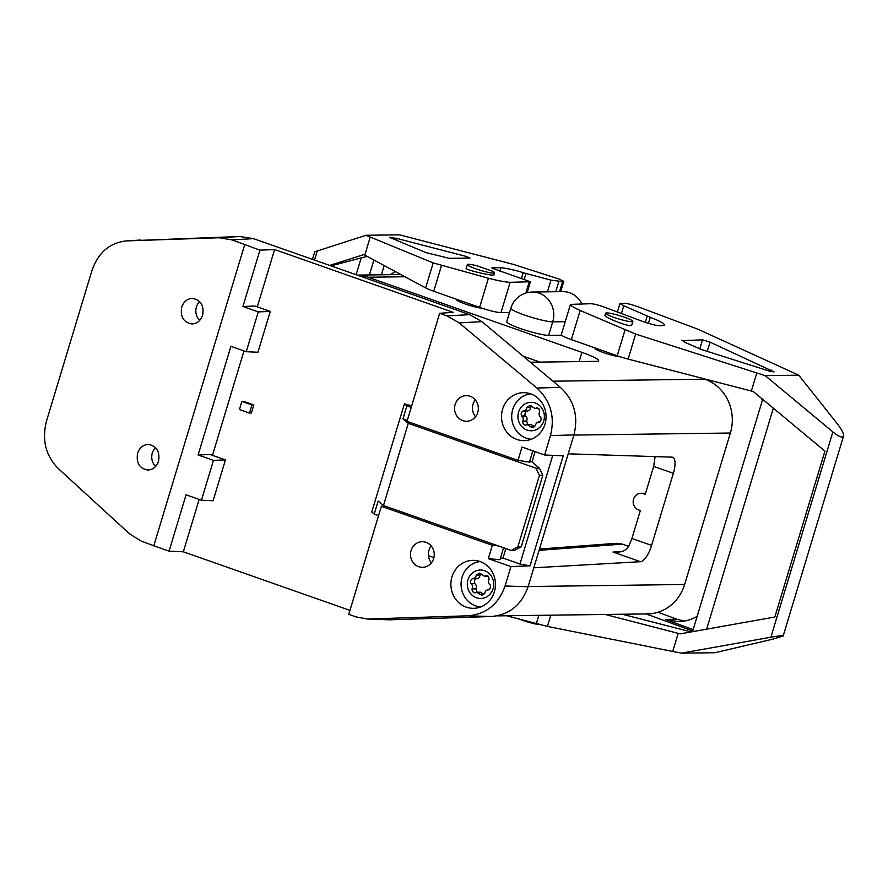 <?xml version="1.0" encoding="UTF-8"?>
<svg xmlns="http://www.w3.org/2000/svg" width="888" height="888" viewBox="0 0 888 888"><rect width="100%" height="100%" fill="white"/><g stroke="black" fill="none" stroke-linecap="round" stroke-linejoin="round"><path stroke-width="1.33" d="M198.091 454.989L213.453 460.384L201.421 500.21L213.109 500.732L225.441 459.895L210.09 454.501L198.091 454.989L230.902 346.32L246.254 351.715L257.942 352.247L270.274 311.411L258.275 311.899L246.254 351.715M213.453 460.384L225.441 459.895M383.472 505.538L408.291 423.31L402.963 418.87L406.882 405.883L404.417 403.829L371.75 512.021L374.214 514.074L378.144 501.087L383.472 505.538L511.211 550.449L514.574 550.405L521.245 546.764L542.801 475.358L539.404 468.176L531.856 461.771L529.514 461.793M244.677 244.777L153.791 545.798L141.114 541.025L129.737 533.977L58.22 468.52C45.654 455.711 41.747 439.893 46.498 421.067L91.952 270.54C98.191 252.747 109.557 242.868 126.063 240.914L219.169 237.74L232.023 239.915L259.94 250.15L242.924 306.504L254.912 306.005L270.274 311.411M242.924 306.504L258.275 311.899M259.94 250.15L274.592 249.55L453.135 312.31L439.638 313.32L446.953 315.895L459.196 322.899L536.907 388.045C550.649 400.865 555.167 416.705 550.471 435.586L544.61 454.989L522.011 447.053L517.993 460.373L529.426 462.104L532.822 450.849M536.907 388.045L560.361 387.379L481.962 321.667L469.73 314.663L253.446 238.628L232.023 239.915M253.446 238.628L239.627 236.508L126.063 240.914M503.563 547.752L499.955 559.729L488.322 558.641L492.352 545.321L498.168 545.854M241.88 401.42L239.427 409.535L249.484 413.064L251.937 404.95L241.88 401.42L243.767 401.398L253.824 404.928L251.937 404.95M153.791 545.798L169.053 551.159L183.339 551.803L349.95 610.389M274.592 249.55L257.298 306.848M243.989 350.927L212.465 455.333M199.156 499.411L183.339 551.803M169.053 551.159L186.069 494.805L201.421 500.21M253.824 404.928L251.382 413.042L249.484 413.064M199.711 320.413A12.809 11.899 89.2 0 1 196.415 307.004A12.809 11.899 89.2 0 1 199.667 301.554M475.513 416.783A12.809 11.899 89.2 0 1 473.026 404.251A12.809 11.899 89.2 0 1 475.291 399.9M511.211 550.449L517.871 546.808L539.438 475.402L536.041 468.22L408.291 423.31M488.322 558.641L510.922 566.588L530.014 565.811L563.225 455.833L544.61 454.989M560.361 387.379C574.092 400.199 578.621 416.039 573.926 434.909L528.083 586.735C521.578 604.972 509.268 614.907 491.175 616.527L389.432 619.802L367.277 619.036L468.154 615.795C486.247 614.163 498.557 604.24 505.061 586.002L510.922 566.588M530.014 565.811L519.946 564.013L502.997 558.053L505.86 548.562M519.946 564.013L552.747 455.355M532.023 461.904L535.12 451.659M202.653 315.173C204.173 305.416 200.721 299.822 192.274 298.379C187.168 298.768 183.638 301.698 181.685 307.193C180.164 316.949 183.627 322.544 192.063 323.987C197.169 323.598 200.699 320.657 202.653 315.173M158.552 461.227C160.084 451.47 156.621 445.876 148.174 444.422C143.068 444.81 139.549 447.752 137.596 453.246C136.064 463.003 139.527 468.598 147.974 470.041C153.08 469.652 156.599 466.711 158.552 461.227M537.518 407.914L536.285 408.058L537.762 408.036M439.638 313.32L407.015 421.356L517.993 460.373M539.393 422.189L539.205 422.166C541.047 420.956 541.558 419.28 540.714 417.127L540.57 417.105C538.994 415.673 538.661 413.952 539.549 411.965L539.682 411.877C539.627 409.546 538.539 408.225 536.385 407.936L536.863 407.759M539.604 422.155L539.06 422.089C537.007 422.255 535.797 423.421 535.431 425.596L532.4 427.661L527.25 424.553L525.929 425.174C523.776 424.875 522.688 423.565 522.632 421.234L522.766 421.145C523.654 419.147 523.321 417.438 521.744 416.006L521.6 415.973C520.757 413.83 521.267 412.143 523.11 410.944L523.254 411.011C525.308 410.855 526.517 409.69 526.873 407.514L529.914 405.439L535.064 408.558L536.285 408.058M486.236 575.446L485.758 575.624C487.901 575.924 488.999 577.233 489.055 579.564L488.922 579.653C488.034 581.651 488.367 583.361 489.943 584.792L490.087 584.826C490.931 586.968 490.42 588.644 488.567 589.854L488.433 589.776C486.38 589.943 485.17 591.108 484.804 593.284L481.773 595.349L476.623 592.24L475.302 592.862C473.149 592.562 472.05 591.253 472.005 588.922L472.139 588.833C473.026 586.835 472.694 585.125 471.117 583.694L470.962 583.66C470.129 581.518 470.64 579.842 472.483 578.632L472.627 578.71C474.68 578.543 475.879 577.378 476.246 575.202L479.287 573.126L484.437 576.245L487.124 575.724M545.987 418.881A23.987 22.289 -90.8 0 0 530.68 393.85A23.987 22.289 -90.8 0 0 524.453 392.674A23.987 22.289 -90.8 0 0 501.831 412.498A23.987 22.289 -90.8 0 0 516.905 439.449A23.987 22.289 -90.8 0 0 525.086 440.603A23.987 22.289 -90.8 0 0 545.987 418.881M402.963 418.87L407.315 420.401M539.404 468.176L536.041 468.22M525.541 461.516L527.561 461.827M525.441 461.849L523.698 461.238M492.352 545.321L381.374 506.304L348.751 614.341L356.077 616.916L367.277 619.036M492.318 596.647A23.987 22.289 -90.8 0 0 480.053 561.538A23.987 22.289 -90.8 0 0 473.826 560.361A23.987 22.289 -90.8 0 0 451.204 580.186A23.987 22.289 -90.8 0 0 466.278 607.137A23.987 22.289 -90.8 0 0 474.458 608.291A23.987 22.289 -90.8 0 0 492.318 596.647M502.997 558.053L500.41 558.197M433.677 558.496A12.809 11.899 89.2 0 1 422.533 567.321A12.809 11.899 89.2 0 1 411.055 550.538A12.809 11.899 89.2 0 1 422.2 541.713A12.809 11.899 89.2 0 1 433.677 558.496M431.424 562.837A12.809 11.899 89.2 0 1 428.937 550.305A12.809 11.899 89.2 0 1 431.202 545.954M477.777 412.443A12.809 11.899 89.2 0 1 466.633 421.267A12.809 11.899 89.2 0 1 455.144 404.484A12.809 11.899 89.2 0 1 466.289 395.66A12.809 11.899 89.2 0 1 477.777 412.443M411.233 407.414L406.882 405.883M411.699 405.86L404.417 403.829M155.611 466.466A12.809 11.899 89.2 0 1 152.325 453.047A12.809 11.899 89.2 0 1 155.567 447.608M381.374 506.304L384.904 506.038M530.347 362.226L596.536 361.361A28.46 3.385 16.8 0 0 598.634 360.739A28.46 3.385 16.8 0 0 581.918 352.381L368.165 277.234A42.68 39.66 -90.8 0 0 357.342 275.147M540.004 362.104L523.121 356.166M533.799 567.809L640.492 561.704A17.072 5.972 -70.6 0 0 651.592 545.399L673.359 473.293A17.072 5.972 109.4 0 0 672.704 457.276A17.072 5.972 109.4 0 0 672.05 457.154L568.22 453.812M552.969 381.185L704.894 379.198A42.68 39.66 89.2 0 1 730.369 433.022L684.637 584.482L528.138 586.535M539.46 549.062L616.294 543.312L622.322 544.111L628.704 546.364L631.912 538.483L640.348 510.545L638.65 509.945A8.536 7.937 89.2 0 1 633.255 500.543A8.536 7.937 89.2 0 1 640.992 493.295A8.536 7.937 89.2 0 1 643.545 493.717L645.432 493.695M643.545 493.717L645.243 494.316L653.679 466.378L673.359 473.293M655.111 456.61L653.679 466.378M640.492 561.704L613.009 552.036L617.415 552.392L622.632 551.359L626.084 549.428L628.715 546.342M400.821 274.525A42.68 39.66 -90.8 0 0 400.388 274.536L357.198 275.102M565.223 321.7L552.736 321.867A22.766 21.146 89.2 0 0 539.149 293.151A22.766 21.146 89.2 0 0 532.323 292.03L562.826 291.63A22.766 21.146 89.2 0 1 581.84 303.829M704.894 379.198L702.663 378.41M496.98 615.884L647.474 613.908A42.68 39.66 -90.8 0 0 684.637 584.482M433.91 557.631L428.427 555.71M539.471 624.63A14.23 1.698 -163.2 0 1 520.168 619.447M532.323 292.03A22.766 22.766 0 0 0 510.822 308.214A22.766 2.708 -163.2 0 0 524.197 314.907A22.766 2.708 -163.2 0 0 552.736 321.867L548.651 335.387L561.649 335.22M620.579 356.887A14.23 1.698 -163.2 0 1 605.005 353.113A14.23 1.698 -163.2 0 1 595.004 348.374L595.127 347.996M482.206 308.258A14.23 1.698 -163.2 0 1 466.633 304.462A14.23 1.698 -163.2 0 1 456.698 299.744L456.821 299.367M548.651 335.387A22.766 2.708 -163.2 0 1 523.865 329.692A22.766 2.708 -163.2 0 1 506.737 321.734L510.822 308.214M631.823 321.745A14.23 1.698 -163.2 0 1 616.328 318.182A14.23 1.698 -163.2 0 1 605.627 313.209A14.23 1.698 -163.2 0 1 606.67 312.909A14.23 1.698 -163.2 0 1 622.166 316.461A14.23 1.698 -163.2 0 1 632.866 321.434A14.23 1.698 -163.2 0 1 631.823 321.745M605.627 313.209L605.017 315.218C603.707 317.049 625.663 325.929 630.658 325.574L631.723 325.208L632.866 321.434M494.561 272.816A14.23 1.698 -163.2 0 0 492.696 271.295L477.6 265.989A14.23 1.698 -163.2 0 0 467.321 264.591L466.178 268.354C465.012 269.863 494.128 276.623 493.961 274.814L494.561 272.816A14.23 1.698 -163.2 0 1 480.452 270.318A14.23 1.698 -163.2 0 1 467.321 264.591M485.658 575.746L486.89 575.602M480.119 561.56A22.766 21.146 -90.8 0 0 461.183 581.729A22.766 21.146 -90.8 0 0 475.679 605.86A22.766 21.146 -90.8 0 0 480.719 606.926M476.445 597.768A14.23 13.22 -90.8 0 0 493.106 588.666A14.23 13.22 -90.8 0 0 484.615 570.718A14.23 13.22 -90.8 0 0 467.954 579.82A14.23 13.22 -90.8 0 0 476.445 597.768M489.144 589.776L487.934 589.643L489.355 589.632M472.627 578.71L476.911 578.787M476.412 578.654C478.466 578.499 479.675 577.322 480.042 575.147L480.885 573.681M477.078 592.24L475.924 588.777C476.812 586.79 476.479 585.081 474.902 583.649L474.758 583.616C473.915 581.462 474.425 579.786 476.279 578.588M480.042 594.372L483.827 594.316L480.408 592.196L476.623 592.24M480.053 594.538L483.838 594.483M472.005 588.922L475.79 588.877M472.139 588.833L475.924 588.777M471.117 583.694L474.902 583.649M470.962 583.66L474.758 583.616M476.246 575.202L480.042 575.147M476.201 575.047L479.986 574.991M530.746 393.872A22.766 21.146 -90.8 0 0 511.81 414.041A22.766 21.146 -90.8 0 0 526.307 438.173A22.766 21.146 -90.8 0 0 531.346 439.238M527.072 430.081A14.23 13.22 -90.8 0 0 543.734 420.979A14.23 13.22 -90.8 0 0 535.242 403.03A14.23 13.22 -90.8 0 0 518.581 412.132A14.23 13.22 -90.8 0 0 527.072 430.081M539.771 422.078L538.561 421.955L539.982 421.944M523.254 411.011L527.539 411.1M527.039 410.966C529.093 410.8 530.303 409.634 530.669 407.459L531.524 405.994M527.705 424.542L526.551 421.09C527.439 419.103 527.106 417.382 525.529 415.95L525.385 415.928C524.542 413.775 525.052 412.099 526.906 410.889M530.669 426.684L534.454 426.629L531.035 424.497L527.25 424.553M530.68 426.839L534.465 426.795M522.632 421.234L526.418 421.19M522.766 421.145L526.551 421.09M521.744 416.006L525.529 415.95M521.6 415.973L525.385 415.928M526.873 407.514L530.669 407.459M526.828 407.348L530.613 407.303M374.214 514.074L378.566 515.606M521.245 546.764L517.871 546.808M539.438 475.402L542.801 475.358M646.12 613.919L692.551 630.957L692.318 631.712M691.119 631.923L622.233 614.23M605.239 614.463L680.164 633.877L774.836 617.016L824.93 451.104L753.324 391.541L751.348 391.031L756.809 372.96L765.201 375.635L798.745 375.191L698.035 329.259L639.16 307.193C632.189 304.673 627.194 303.363 624.142 303.274L619.957 303.463L623.765 305.738L650.227 317.316C659.151 320.712 663.924 323.243 664.524 324.919L664.346 325.13C663.025 325.885 660.062 325.929 655.466 325.252L645.398 322.455L608.003 308.491C600.088 305.461 594.338 303.874 590.753 303.707L570.451 304.395C570.496 305.583 573.737 307.614 580.164 310.478L635.675 334.088L756.809 372.96M693.14 629.614L665.29 619.402L676.989 619.247L657.93 612.254M681.407 653.157L770.884 637.229C778.809 635.841 782.916 635.42 783.194 635.941L772.516 639.227L714.951 652.724L681.407 653.157L672.727 651.448L678.188 633.366M506.493 615.75L547.419 626.417L672.727 651.448M798.745 375.191L837.495 424.02C841.924 429.792 843.933 433.821 843.522 436.119C842.468 438.184 838.916 436.774 832.866 431.912L765.201 375.635M684.282 621.112L676.989 619.247M580.164 310.478L571.361 339.638L617.227 355.766A17.072 2.031 16.8 0 0 628.127 359.085L751.348 391.031M571.361 339.638A17.072 2.031 -163.2 0 1 561.327 334.621L570.451 304.395M681.917 340.093L684.726 342.269L701.953 349.683L770.018 371.317L774.081 371.906L710.045 342.146L702.563 339.827L681.751 340.648M762.293 400.577L761.127 398.035M762.67 399.311L692.518 631.679M773.348 408.191L706.626 629.159M697.158 616.316C691.286 619.757 685.037 621.533 678.432 621.655L665.29 619.402M524.32 279.032L525.996 273.46L550.982 280.153L562.57 281.618L559.529 291.675M312.443 259.363L314.718 251.837L366 235.276L399.545 234.843L513.786 264.491L558.818 278.954L563.802 281.318L562.57 281.618M466.444 256.51L396.947 238.472L389.521 237.351L425.974 252.614L449.339 258.33L469.996 258.064L466.444 256.51L465.967 258.108M366 235.276L370.241 237.052L364.79 255.122L363.836 254.612L329.67 265.423M491.919 268.121L530.402 281.762L510.145 282.306C505.394 282.107 498.146 280.741 488.411 278.222L433.189 262.904L370.241 237.052M492.019 267.788L500.899 267.665C507.903 268.542 515.34 270.207 523.21 272.649L525.996 273.46M509.534 312.487L500.999 312.598A17.072 2.031 16.8 0 1 479.609 307.381L433.733 291.253L441.491 265.545M364.79 255.122L425.641 287.901A17.072 2.031 16.8 0 0 433.733 291.253M330.969 265.878L367.099 256.377M356.11 274.714L361.25 257.709M369.397 274.936L373.892 260.029M381.396 274.781L384.182 265.567M390.42 274.658L395.249 271.528M469.73 314.663L446.953 315.895M239.627 236.508L219.169 237.74M126.951 240.87L140.315 240.049M528.083 586.735L505.061 586.002M491.175 616.527L468.154 615.795M481.962 321.667L459.196 322.899M391.952 619.802L369.796 619.036M550.471 435.586L573.926 434.909M579.131 361.583L581.918 352.381M573.87 435.076L730.369 433.022M539.072 550.338L622.322 544.111M651.592 545.399L631.912 538.483M621.655 551.681L613.009 552.036M404.939 276.745L368.165 277.234M627.927 614.163L627.494 615.584M770.884 637.229L832.866 431.912M699.833 348.873L702.563 339.827M707.259 351.371L710.045 342.146M770.862 371.573L771.306 370.085M617.227 355.766L624.997 330.059M628.127 359.085L635.675 334.088M648.373 323.454L650.227 317.316M645.31 322.422L647.219 316.073M621.378 313.653L623.765 305.738M550.815 615.173L547.419 626.417M538.861 615.329L536.297 623.809M558.807 281.674L555.766 291.719M396.381 240.371L396.947 238.472M550.982 280.153L547.452 291.83M525.851 293.062L529.17 282.062M317.36 250.682L314.519 260.095M425.641 287.901L433.189 262.904M488.411 278.222L479.609 307.381M510.145 282.306L500.999 312.598M500.899 267.665L499.822 271.228M521.534 278.188L523.21 272.649M535.064 408.558L538.85 408.502M484.437 576.245L488.222 576.19M640.992 493.295L645.565 493.24M783.194 635.941L843.522 436.119M617.349 312.11L619.957 303.463M560.683 291.664L563.802 281.318M527.106 292.707L530.402 281.762"/></g></svg>
